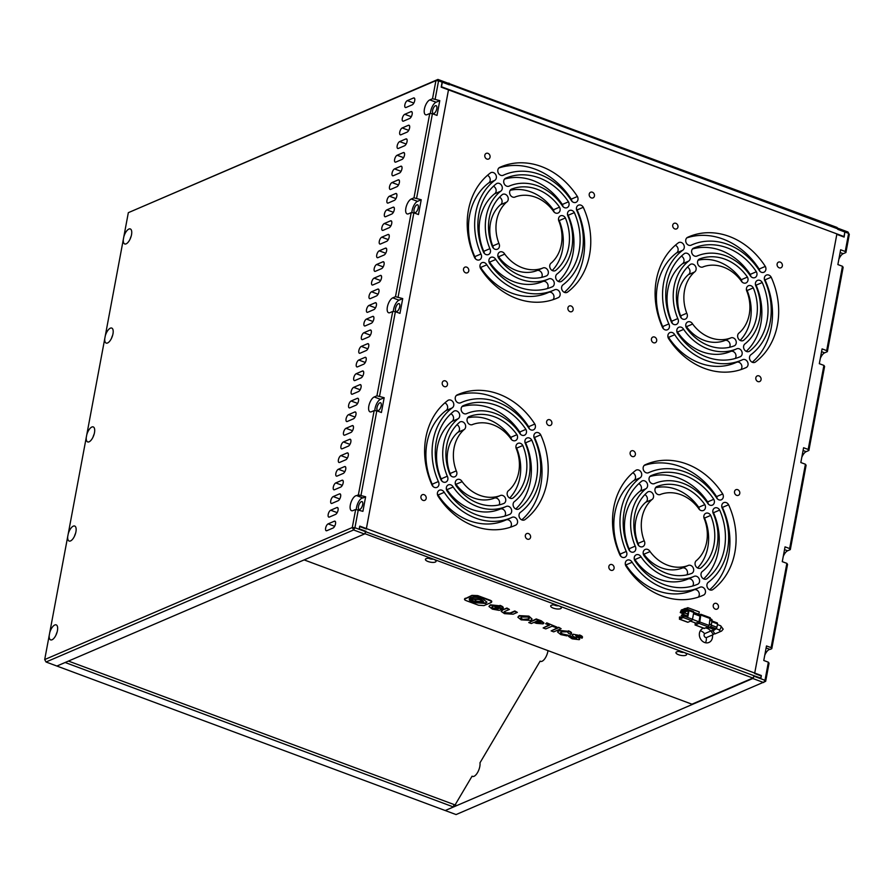 <?xml version="1.0" encoding="UTF-8"?>
<svg xmlns="http://www.w3.org/2000/svg" width="894" height="894" viewBox="0 0 894 894"><rect width="100%" height="100%" fill="white"/><g stroke="black" fill="none" stroke-linecap="round" stroke-linejoin="round"><path stroke-width="1.34" d="M453.481 806.98L65.15 662.499L56.881 666.041L445.223 810.534L453.481 806.98L453.951 804.511M123.327 239.447A8.001 3.408 -69.6 0 0 124.724 243.961A8.001 3.408 -69.6 0 0 131.519 234.742A8.001 3.408 -69.6 0 0 130.3 228.953A8.001 3.408 -69.6 0 0 123.808 236.854L128.334 212.671L435.914 80.628L432.528 98.72L429.813 99.882A8.001 3.408 -69.6 0 0 424.762 107.548A8.001 3.408 -69.6 0 0 425.645 114.778A8.001 3.408 -69.6 0 0 427.041 114.678L429.757 113.504L413.978 197.842L411.262 199.004A8.001 3.408 -69.6 0 0 406.211 206.67A8.001 3.408 -69.6 0 0 407.094 213.901A8.001 3.408 -69.6 0 0 408.491 213.8L411.206 212.627L395.483 296.685L392.768 297.847A8.001 3.408 -69.6 0 0 387.717 305.513A8.001 3.408 -69.6 0 0 388.588 312.744A8.001 3.408 -69.6 0 0 389.996 312.632L392.712 311.47L376.933 395.807L374.217 396.97A8.001 3.408 -69.6 0 0 369.166 404.636A8.001 3.408 -69.6 0 0 370.038 411.866A8.001 3.408 -69.6 0 0 371.446 411.754L374.161 410.592L358.382 494.874L356.672 495.611A8.001 3.408 -69.6 0 0 350.962 502.517A8.001 3.408 -69.6 0 0 351.543 510.697A8.001 3.408 -69.6 0 0 352.951 510.597L355.667 509.435L352.281 527.527L44.7 659.56L49.226 635.366A8.001 3.408 -69.6 0 0 50.623 639.88A8.001 3.408 -69.6 0 0 57.428 630.661A8.001 3.408 -69.6 0 0 56.21 624.884A8.001 3.408 -69.6 0 0 49.706 632.784L67.721 536.523A8.001 3.408 -69.6 0 0 69.117 541.038A8.001 3.408 -69.6 0 0 75.923 531.818A8.001 3.408 -69.6 0 0 74.705 526.041A8.001 3.408 -69.6 0 0 68.212 533.942L86.271 437.401A8.001 3.408 -69.6 0 0 87.668 441.915A8.001 3.408 -69.6 0 0 94.473 432.696A8.001 3.408 -69.6 0 0 93.255 426.919A8.001 3.408 -69.6 0 0 86.763 434.819L104.777 338.569A8.001 3.408 -69.6 0 0 106.174 343.084A8.001 3.408 -69.6 0 0 112.968 333.864A8.001 3.408 -69.6 0 0 111.75 328.076A8.001 3.408 -69.6 0 0 105.257 335.976L123.808 236.854M105.257 335.976L104.777 338.569M86.763 434.819L86.271 437.401M68.212 533.942L67.721 536.523M49.706 632.784L49.226 635.366M328.132 523.873A3.688 1.576 -69.6 0 0 325.639 528.075A3.688 1.576 -69.6 0 0 326.198 530.745A3.688 1.576 -69.6 0 0 326.846 530.69L333.015 528.052A3.688 1.576 -69.6 0 0 335.351 524.51A3.688 1.576 -69.6 0 0 334.948 521.168A3.688 1.576 -69.6 0 0 334.289 521.224L328.132 523.873L334.624 526.287M330.679 510.217A3.688 1.576 -69.6 0 0 328.199 514.419A3.688 1.576 -69.6 0 0 328.757 517.09A3.688 1.576 -69.6 0 0 329.405 517.045L335.574 514.396A3.688 1.576 -69.6 0 0 337.898 510.854A3.688 1.576 -69.6 0 0 337.496 507.524A3.688 1.576 -69.6 0 0 336.848 507.568L330.679 510.217L337.183 512.631M333.238 496.561A3.688 1.576 -69.6 0 0 330.746 500.774A3.688 1.576 -69.6 0 0 331.316 503.434A3.688 1.576 -69.6 0 0 331.965 503.389L338.122 500.741A3.688 1.576 -69.6 0 0 340.458 497.209A3.688 1.576 -69.6 0 0 340.055 493.868A3.688 1.576 -69.6 0 0 339.407 493.913L333.238 496.561L339.731 498.986M335.798 482.916A3.688 1.576 -69.6 0 0 333.306 487.118A3.688 1.576 -69.6 0 0 333.864 489.789A3.688 1.576 -69.6 0 0 334.512 489.733L340.681 487.096A3.688 1.576 -69.6 0 0 343.017 483.553A3.688 1.576 -69.6 0 0 342.603 480.212A3.688 1.576 -69.6 0 0 341.955 480.268L335.798 482.916L342.29 485.33M338.345 469.261A3.688 1.576 -69.6 0 0 335.853 473.462A3.688 1.576 -69.6 0 0 336.423 476.133A3.688 1.576 -69.6 0 0 337.072 476.089L343.24 473.44A3.688 1.576 -69.6 0 0 345.565 469.898A3.688 1.576 -69.6 0 0 345.162 466.567A3.688 1.576 -69.6 0 0 344.514 466.612L338.345 469.261L344.849 471.674M340.905 455.605A3.688 1.576 -69.6 0 0 338.413 459.818A3.688 1.576 -69.6 0 0 338.971 462.477A3.688 1.576 -69.6 0 0 339.631 462.433L345.788 459.784A3.688 1.576 -69.6 0 0 348.124 456.242A3.688 1.576 -69.6 0 0 347.721 452.912A3.688 1.576 -69.6 0 0 347.073 452.956L340.905 455.605L347.397 458.019M343.452 441.949A3.688 1.576 -69.6 0 0 340.972 446.162A3.688 1.576 -69.6 0 0 341.53 448.833A3.688 1.576 -69.6 0 0 342.178 448.777L348.347 446.128A3.688 1.576 -69.6 0 0 350.683 442.597A3.688 1.576 -69.6 0 0 350.269 439.256A3.688 1.576 -69.6 0 0 349.621 439.312L343.452 441.949L349.956 444.374M346.012 428.304A3.688 1.576 -69.6 0 0 343.519 432.506A3.688 1.576 -69.6 0 0 344.089 435.177A3.688 1.576 -69.6 0 0 344.738 435.132L350.906 432.484A3.688 1.576 -69.6 0 0 353.231 428.941A3.688 1.576 -69.6 0 0 352.828 425.611A3.688 1.576 -69.6 0 0 352.18 425.656L346.012 428.304L352.515 430.718M348.571 414.648A3.688 1.576 -69.6 0 0 346.079 418.861A3.688 1.576 -69.6 0 0 346.637 421.521A3.688 1.576 -69.6 0 0 347.285 421.476L353.454 418.828A3.688 1.576 -69.6 0 0 355.79 415.285A3.688 1.576 -69.6 0 0 355.387 411.955A3.688 1.576 -69.6 0 0 354.739 412L348.571 414.648L355.063 417.062M351.118 400.993A3.688 1.576 -69.6 0 0 348.638 405.206A3.688 1.576 -69.6 0 0 349.196 407.865A3.688 1.576 -69.6 0 0 349.845 407.82L356.013 405.172A3.688 1.576 -69.6 0 0 358.349 401.641A3.688 1.576 -69.6 0 0 357.935 398.299A3.688 1.576 -69.6 0 0 357.287 398.344L351.118 400.993L357.622 403.417M353.678 387.348A3.688 1.576 -69.6 0 0 351.186 391.55A3.688 1.576 -69.6 0 0 351.755 394.22A3.688 1.576 -69.6 0 0 352.404 394.165L358.561 391.527A3.688 1.576 -69.6 0 0 360.897 387.985A3.688 1.576 -69.6 0 0 360.494 384.643A3.688 1.576 -69.6 0 0 359.846 384.699L353.678 387.348L360.17 389.762M356.237 373.692A3.688 1.576 -69.6 0 0 353.745 377.894A3.688 1.576 -69.6 0 0 354.303 380.565A3.688 1.576 -69.6 0 0 354.952 380.52L361.12 377.871A3.688 1.576 -69.6 0 0 363.456 374.329A3.688 1.576 -69.6 0 0 363.053 370.999A3.688 1.576 -69.6 0 0 362.394 371.044L356.237 373.692L362.729 376.106M358.785 360.036A3.688 1.576 -69.6 0 0 356.304 364.249A3.688 1.576 -69.6 0 0 356.862 366.909A3.688 1.576 -69.6 0 0 357.511 366.864L363.679 364.216A3.688 1.576 -69.6 0 0 366.004 360.684A3.688 1.576 -69.6 0 0 365.601 357.343A3.688 1.576 -69.6 0 0 364.953 357.388L358.785 360.036L365.288 362.461M361.344 346.391A3.688 1.576 -69.6 0 0 358.852 350.593A3.688 1.576 -69.6 0 0 359.422 353.264A3.688 1.576 -69.6 0 0 360.07 353.208L366.227 350.56A3.688 1.576 -69.6 0 0 368.563 347.028A3.688 1.576 -69.6 0 0 368.16 343.687A3.688 1.576 -69.6 0 0 367.512 343.743L361.344 346.391L367.836 348.805M363.903 332.736A3.688 1.576 -69.6 0 0 361.411 336.937A3.688 1.576 -69.6 0 0 361.969 339.608A3.688 1.576 -69.6 0 0 362.618 339.564L368.786 336.915A3.688 1.576 -69.6 0 0 371.122 333.373A3.688 1.576 -69.6 0 0 370.708 330.042A3.688 1.576 -69.6 0 0 370.06 330.087L363.903 332.736L370.395 335.149M366.451 319.08A3.688 1.576 -69.6 0 0 363.959 323.293A3.688 1.576 -69.6 0 0 364.528 325.952A3.688 1.576 -69.6 0 0 365.177 325.908L371.345 323.259A3.688 1.576 -69.6 0 0 373.67 319.717A3.688 1.576 -69.6 0 0 373.267 316.387A3.688 1.576 -69.6 0 0 372.619 316.431L366.451 319.08L372.954 321.494M369.01 305.424A3.688 1.576 -69.6 0 0 366.518 309.637A3.688 1.576 -69.6 0 0 367.076 312.308A3.688 1.576 -69.6 0 0 367.736 312.252L373.893 309.603A3.688 1.576 -69.6 0 0 376.229 306.072A3.688 1.576 -69.6 0 0 375.826 302.731A3.688 1.576 -69.6 0 0 375.178 302.787L369.01 305.424L375.502 307.849M371.558 291.779A3.688 1.576 -69.6 0 0 369.077 295.981A3.688 1.576 -69.6 0 0 369.635 298.652A3.688 1.576 -69.6 0 0 370.284 298.607L376.452 295.959A3.688 1.576 -69.6 0 0 378.788 292.416A3.688 1.576 -69.6 0 0 378.374 289.086A3.688 1.576 -69.6 0 0 377.726 289.131L371.558 291.779L378.061 294.193M374.117 278.123A3.688 1.576 -69.6 0 0 371.625 282.325A3.688 1.576 -69.6 0 0 372.195 284.996A3.688 1.576 -69.6 0 0 372.843 284.951L379.011 282.303A3.688 1.576 -69.6 0 0 381.336 278.76A3.688 1.576 -69.6 0 0 380.933 275.43A3.688 1.576 -69.6 0 0 380.285 275.475L374.117 278.123L380.62 280.537M376.676 264.468A3.688 1.576 -69.6 0 0 374.184 268.681A3.688 1.576 -69.6 0 0 374.742 271.34A3.688 1.576 -69.6 0 0 375.391 271.295L381.559 268.647A3.688 1.576 -69.6 0 0 383.895 265.116A3.688 1.576 -69.6 0 0 383.492 261.774A3.688 1.576 -69.6 0 0 382.844 261.819L376.676 264.468L383.168 266.893M379.224 250.823A3.688 1.576 -69.6 0 0 376.743 255.025A3.688 1.576 -69.6 0 0 377.302 257.695A3.688 1.576 -69.6 0 0 377.95 257.64L384.118 255.002A3.688 1.576 -69.6 0 0 386.454 251.46A3.688 1.576 -69.6 0 0 386.04 248.119A3.688 1.576 -69.6 0 0 385.392 248.174L379.224 250.823L385.727 253.237M381.783 237.167A3.688 1.576 -69.6 0 0 379.291 241.369A3.688 1.576 -69.6 0 0 379.861 244.04A3.688 1.576 -69.6 0 0 380.509 243.995L386.666 241.346A3.688 1.576 -69.6 0 0 389.002 237.804A3.688 1.576 -69.6 0 0 388.599 234.474A3.688 1.576 -69.6 0 0 387.951 234.519L381.783 237.167L388.275 239.581M384.342 223.511A3.688 1.576 -69.6 0 0 381.85 227.724A3.688 1.576 -69.6 0 0 382.408 230.384A3.688 1.576 -69.6 0 0 383.057 230.339L389.225 227.691A3.688 1.576 -69.6 0 0 391.561 224.159A3.688 1.576 -69.6 0 0 391.159 220.818A3.688 1.576 -69.6 0 0 390.499 220.863L384.342 223.511L390.834 225.936M386.89 209.855A3.688 1.576 -69.6 0 0 384.409 214.068A3.688 1.576 -69.6 0 0 384.968 216.739A3.688 1.576 -69.6 0 0 385.616 216.683L391.784 214.035A3.688 1.576 -69.6 0 0 394.109 210.503A3.688 1.576 -69.6 0 0 393.706 207.162A3.688 1.576 -69.6 0 0 393.058 207.218L386.89 209.855L393.394 212.28M389.449 196.211A3.688 1.576 -69.6 0 0 386.957 200.412A3.688 1.576 -69.6 0 0 387.527 203.083A3.688 1.576 -69.6 0 0 388.175 203.039L394.332 200.39A3.688 1.576 -69.6 0 0 396.668 196.848A3.688 1.576 -69.6 0 0 396.266 193.517A3.688 1.576 -69.6 0 0 395.617 193.562L389.449 196.211L395.941 198.624M392.008 182.555A3.688 1.576 -69.6 0 0 389.516 186.768A3.688 1.576 -69.6 0 0 390.075 189.427A3.688 1.576 -69.6 0 0 390.723 189.383L396.891 186.734A3.688 1.576 -69.6 0 0 399.227 183.192A3.688 1.576 -69.6 0 0 398.813 179.862A3.688 1.576 -69.6 0 0 398.165 179.906L392.008 182.555L398.5 184.969M394.556 168.899A3.688 1.576 -69.6 0 0 392.064 173.112A3.688 1.576 -69.6 0 0 392.634 175.783A3.688 1.576 -69.6 0 0 393.282 175.727L399.45 173.078A3.688 1.576 -69.6 0 0 401.775 169.547A3.688 1.576 -69.6 0 0 401.372 166.206A3.688 1.576 -69.6 0 0 400.724 166.25L394.556 168.899L401.06 171.324M397.115 155.254A3.688 1.576 -69.6 0 0 394.623 159.456A3.688 1.576 -69.6 0 0 395.182 162.127A3.688 1.576 -69.6 0 0 395.83 162.082L401.998 159.434A3.688 1.576 -69.6 0 0 404.334 155.891A3.688 1.576 -69.6 0 0 403.932 152.55A3.688 1.576 -69.6 0 0 403.283 152.606L397.115 155.254L403.607 157.668M399.663 141.598A3.688 1.576 -69.6 0 0 397.182 145.8A3.688 1.576 -69.6 0 0 397.741 148.471A3.688 1.576 -69.6 0 0 398.389 148.426L404.557 145.778A3.688 1.576 -69.6 0 0 406.893 142.235A3.688 1.576 -69.6 0 0 406.479 138.905A3.688 1.576 -69.6 0 0 405.831 138.95L399.663 141.598L406.167 144.012M402.222 127.943A3.688 1.576 -69.6 0 0 399.73 132.156A3.688 1.576 -69.6 0 0 400.3 134.815A3.688 1.576 -69.6 0 0 400.948 134.77L407.116 132.122A3.688 1.576 -69.6 0 0 409.441 128.591A3.688 1.576 -69.6 0 0 409.039 125.249A3.688 1.576 -69.6 0 0 408.39 125.294L402.222 127.943L408.726 130.368M404.781 114.298A3.688 1.576 -69.6 0 0 402.289 118.5A3.688 1.576 -69.6 0 0 402.848 121.171A3.688 1.576 -69.6 0 0 403.496 121.115L409.664 118.477A3.688 1.576 -69.6 0 0 412 114.935A3.688 1.576 -69.6 0 0 411.598 111.594A3.688 1.576 -69.6 0 0 410.949 111.649L404.781 114.298L411.274 116.712M407.329 100.642A3.688 1.576 -69.6 0 0 404.848 104.844A3.688 1.576 -69.6 0 0 405.407 107.515A3.688 1.576 -69.6 0 0 406.055 107.47L412.223 104.821A3.688 1.576 -69.6 0 0 414.559 101.279A3.688 1.576 -69.6 0 0 414.146 97.949A3.688 1.576 -69.6 0 0 413.497 97.994L407.329 100.642L413.833 103.056M358.505 506.429A4.191 1.777 -69.6 0 0 359.142 509.457A4.191 1.777 -69.6 0 0 362.696 504.629A4.191 1.777 -69.6 0 0 362.059 501.612A4.191 1.777 -69.6 0 0 358.505 506.429M377 407.597A4.191 1.777 -69.6 0 0 377.637 410.614A4.191 1.777 -69.6 0 0 381.19 405.798A4.191 1.777 -69.6 0 0 380.553 402.769A4.191 1.777 -69.6 0 0 377 407.597M395.55 308.475A4.191 1.777 -69.6 0 0 396.187 311.492A4.191 1.777 -69.6 0 0 399.741 306.676A4.191 1.777 -69.6 0 0 399.104 303.647A4.191 1.777 -69.6 0 0 395.55 308.475M414.045 209.632A4.191 1.777 -69.6 0 0 414.682 212.649A4.191 1.777 -69.6 0 0 418.236 207.833A4.191 1.777 -69.6 0 0 417.599 204.804A4.191 1.777 -69.6 0 0 414.045 209.632M432.595 110.51A4.191 1.777 -69.6 0 0 433.232 113.527A4.191 1.777 -69.6 0 0 436.786 108.71A4.191 1.777 -69.6 0 0 436.149 105.682A4.191 1.777 -69.6 0 0 432.595 110.51M355.667 509.435L362.908 511.334L365.635 496.785L358.382 494.874M356.672 495.611L362.942 497.947A8.001 3.408 -69.6 0 0 358.617 501.735A8.001 3.408 -69.6 0 0 356.36 509.479M374.161 410.592L376.821 410.793L361.042 495.075M376.821 410.793L381.414 412.503L384.174 397.707L376.933 395.807M374.217 396.97L380.475 399.294A8.001 3.408 -69.6 0 0 374.854 410.648M380.475 399.294L384.174 397.707M392.712 311.47L395.371 311.671L379.581 395.997M395.371 311.671L399.964 313.381L402.725 298.585L395.483 296.685M392.768 297.847L399.026 300.172A8.001 3.408 -69.6 0 0 393.405 311.525M399.026 300.172L402.725 298.585M411.206 212.627L413.866 212.828L398.132 296.875M413.866 212.828L418.459 214.538L421.23 199.753L413.978 197.842M411.262 199.004L417.532 201.34A8.001 3.408 -69.6 0 0 411.899 212.683M417.532 201.34L421.23 199.753M429.757 113.504L432.417 113.706L416.638 198.043M432.417 113.706L437.01 115.415L439.781 100.631L432.528 98.72M429.813 99.882L436.082 102.218A8.001 3.408 -69.6 0 0 430.45 113.56M436.082 102.218L439.781 100.631M128.334 212.671L437.926 79.432L435.914 80.628L438.574 80.829L435.188 98.921M44.7 659.56L46.03 661.996L353.611 529.963L364.461 534.009L56.881 666.041L46.03 661.996M131.183 236.161A8.001 3.408 -69.6 0 0 130.099 239.089M112.633 335.284A8.001 3.408 -69.6 0 0 111.549 338.211M94.138 434.126A8.001 3.408 -69.6 0 0 93.054 437.043M75.588 533.249A8.001 3.408 -69.6 0 0 74.504 536.165M57.093 632.08A8.001 3.408 -69.6 0 0 56.009 635.008M352.281 527.527L353.611 529.963L354.94 527.717L352.281 527.527M358.315 509.636L354.94 527.717L365.791 531.762L364.461 534.009M362.942 497.947L365.635 496.785M449.425 84.863L442.117 82.147L441.178 87.154L448.486 89.869L366.305 529.024L359.623 526.544L359.109 529.27M442.117 82.147L438.574 80.829L437.926 79.432L448.777 83.466L449.224 84.427M551.855 423.566A3.073 2.581 -113.2 0 1 546.636 421.622A3.073 2.581 -113.2 0 1 551.855 423.566M530.567 537.328A3.073 2.581 -113.2 0 1 525.348 535.394A3.073 2.581 -113.2 0 1 530.567 537.328M594.443 196.021A3.073 2.581 -113.2 0 1 589.224 194.076A3.073 2.581 -113.2 0 1 594.443 196.021M573.143 309.793A3.073 2.581 -113.2 0 1 567.925 307.849A3.073 2.581 -113.2 0 1 573.143 309.793M739.763 493.477A3.073 2.581 -113.2 0 1 734.544 491.532A3.073 2.581 -113.2 0 1 739.763 493.477M718.463 607.249A3.073 2.581 -113.2 0 1 713.244 605.305A3.073 2.581 -113.2 0 1 718.463 607.249M712.429 634.997A7.633 6.403 -113.2 0 1 712.406 637.847A7.633 6.403 -113.2 0 1 708.942 642.451A7.633 6.403 -113.2 0 1 701.935 640.752A7.633 6.403 -113.2 0 1 699.466 633.03A7.633 6.403 -113.2 0 1 702.919 628.426A7.633 6.403 -113.2 0 1 703.623 628.18M706.238 637.545A7.633 6.403 -113.2 0 1 706.238 640.495A7.633 6.403 -113.2 0 1 705.411 642.73M691.677 250.689A4.336 3.632 -113.2 0 1 693.286 248.264A59.082 49.539 -113.2 0 1 693.588 248.13A59.082 49.539 -113.2 0 1 756.38 271.742A4.336 3.632 -113.2 0 1 754.961 277.587A4.336 3.632 -113.2 0 1 750.122 275.475A50.466 42.309 -113.2 0 0 697.421 255.863A4.336 3.632 -113.2 0 1 697.063 256.042A4.336 3.632 -113.2 0 1 693.085 255.081A4.336 3.632 -113.2 0 1 691.677 250.689M690.771 245.325L691.509 245.012A4.325 3.632 -113.2 0 1 691.151 245.191A4.325 3.632 -113.2 0 1 687.184 244.23A4.325 3.632 -113.2 0 1 685.776 239.849A4.325 3.632 -113.2 0 1 687.385 237.424A71.397 59.853 -113.2 0 1 688.726 236.821A71.397 59.853 -113.2 0 1 765.309 266.412A4.325 3.632 -113.2 0 1 763.889 272.257A4.325 3.632 -113.2 0 1 759.062 270.144A62.781 52.634 -113.2 0 0 692.124 244.732L690.738 245.336M702.617 267.082L703.354 266.758A4.358 3.654 -113.2 0 1 702.997 266.948A4.358 3.654 -113.2 0 1 698.996 265.976A4.358 3.654 -113.2 0 1 697.588 261.573A4.358 3.654 -113.2 0 1 699.197 259.126A46.779 39.213 -113.2 0 1 747.429 277.073L741.26 279.721A4.358 3.654 -113.2 0 1 741.886 281.845M677.786 318.588A4.336 3.632 -113.2 0 1 676.367 324.444A4.336 3.632 -113.2 0 1 671.528 322.321A59.082 49.539 -113.2 0 1 666.779 283.778A59.082 49.539 -113.2 0 1 684.402 253.561A4.336 3.632 -113.2 0 1 684.759 253.371A4.336 3.632 -113.2 0 1 689.71 255.706A4.336 3.632 -113.2 0 1 688.536 261.16L682.368 263.808A50.466 42.309 66.8 0 0 667.93 289.153A50.466 42.309 66.8 0 0 671.617 321.237L677.786 318.588A50.466 42.309 -113.2 0 1 674.087 286.505A50.466 42.309 -113.2 0 1 688.536 261.16M668.846 323.919A62.781 52.634 -113.2 0 1 663.65 282.616A62.781 52.634 -113.2 0 1 682.625 250.309L676.456 252.957A62.781 52.634 66.8 0 0 657.481 285.264A62.781 52.634 66.8 0 0 662.678 326.567L668.846 323.919A4.325 3.632 -113.2 0 1 667.427 329.763A4.325 3.632 -113.2 0 1 662.599 327.651A71.397 59.853 -113.2 0 1 656.341 279.9A71.397 59.853 -113.2 0 1 678.49 242.721A4.325 3.632 -113.2 0 1 678.848 242.531A4.325 3.632 -113.2 0 1 683.798 244.867A4.325 3.632 -113.2 0 1 682.625 250.309M686.76 313.235A4.358 3.654 -113.2 0 1 685.34 319.113A4.358 3.654 -113.2 0 1 680.479 316.99A46.779 39.213 -113.2 0 1 677.227 287.667A46.779 39.213 -113.2 0 1 690.313 264.423A4.358 3.654 -113.2 0 1 690.671 264.244A4.358 3.654 -113.2 0 1 695.644 266.58A4.358 3.654 -113.2 0 1 694.47 272.055L688.302 274.704A38.163 31.994 66.8 0 0 678.367 293.031A38.163 31.994 66.8 0 0 680.602 315.884L686.76 313.235A38.163 31.994 -113.2 0 1 684.536 290.382A38.163 31.994 -113.2 0 1 694.47 272.055M683.664 329.383L677.496 332.032A50.466 42.309 66.8 0 0 730.197 351.633L736.354 348.995A4.336 3.632 -113.2 0 1 736.723 348.805A4.336 3.632 -113.2 0 1 741.674 351.141A4.336 3.632 -113.2 0 1 740.5 356.594A59.082 49.539 -113.2 0 1 740.198 356.717A59.082 49.539 -113.2 0 1 677.406 333.116A4.336 3.632 -113.2 0 1 676.859 329.886A4.336 3.632 -113.2 0 1 678.825 327.26A4.336 3.632 -113.2 0 1 683.664 329.383A50.466 42.309 -113.2 0 0 736.354 348.995M676.792 331.037A4.336 3.632 -113.2 0 1 677.496 332.032M674.724 334.714L668.556 337.362A62.781 52.634 66.8 0 0 735.494 362.763L741.651 360.114A62.781 52.634 -113.2 0 1 674.724 334.714A4.325 3.632 -113.2 0 0 669.897 332.602A4.325 3.632 -113.2 0 0 667.93 335.205A4.325 3.632 -113.2 0 0 668.477 338.435A71.397 59.853 -113.2 0 0 745.06 368.037A71.397 59.853 -113.2 0 0 746.401 367.434L743.696 368.596M667.863 336.39A4.325 3.632 -113.2 0 1 668.556 337.362M692.638 324.03L686.469 326.679A38.163 31.994 66.8 0 0 724.263 340.737L730.42 338.088A4.358 3.654 -113.2 0 1 730.789 337.91A4.358 3.654 -113.2 0 1 735.762 340.245A4.358 3.654 -113.2 0 1 734.577 345.721A46.779 39.213 -113.2 0 1 686.357 327.785A4.358 3.654 -113.2 0 1 685.799 324.533A4.358 3.654 -113.2 0 1 687.777 321.907A4.358 3.654 -113.2 0 1 692.638 324.03A38.163 31.994 -113.2 0 0 730.42 338.088M685.732 325.651A4.358 3.654 -113.2 0 1 686.469 326.679M743.64 346.123A4.336 3.632 -113.2 0 1 745.25 343.687A50.466 42.309 -113.2 0 0 756 286.259A4.336 3.632 -113.2 0 1 755.452 283.029A4.336 3.632 -113.2 0 1 757.419 280.414A4.336 3.632 -113.2 0 1 762.258 282.526A59.082 49.539 -113.2 0 1 749.384 351.297A4.336 3.632 -113.2 0 1 749.027 351.476A4.336 3.632 -113.2 0 1 745.048 350.515A4.336 3.632 -113.2 0 1 743.64 346.123M755.385 284.18A4.336 3.632 -113.2 0 1 756.089 285.175L762.258 282.526M749.552 356.974A4.325 3.632 -113.2 0 1 751.161 354.549A62.781 52.634 -113.2 0 0 764.94 280.928A4.325 3.632 -113.2 0 1 764.392 277.699A4.325 3.632 -113.2 0 1 766.348 275.095A4.325 3.632 -113.2 0 1 771.187 277.207A71.397 59.853 -113.2 0 1 755.285 362.137A4.325 3.632 -113.2 0 1 754.927 362.316A4.325 3.632 -113.2 0 1 750.96 361.355A4.325 3.632 -113.2 0 1 749.552 356.974M764.325 278.883A4.325 3.632 -113.2 0 1 765.018 279.856L771.187 277.207M746.401 289.488A4.358 3.654 -113.2 0 1 747.138 290.505L753.307 287.868A46.779 39.213 -113.2 0 1 743.473 340.424L742.724 340.748M743.473 340.424A4.358 3.654 -113.2 0 1 743.104 340.614A4.358 3.654 -113.2 0 1 739.114 339.642A4.358 3.654 -113.2 0 1 737.695 335.239A4.358 3.654 -113.2 0 1 739.316 332.791A38.163 31.994 -113.2 0 0 747.015 291.612A4.358 3.654 -113.2 0 1 746.468 288.36A4.358 3.654 -113.2 0 1 748.446 285.734A4.358 3.654 -113.2 0 1 753.307 287.868M656.665 340.86A3.073 2.581 -113.2 0 1 651.435 338.915A3.073 2.581 -113.2 0 1 656.665 340.86M761.051 379.704A3.073 2.581 -113.2 0 1 755.832 377.76A3.073 2.581 -113.2 0 1 761.051 379.704M677.954 227.087A3.073 2.581 -113.2 0 1 672.735 225.154A3.073 2.581 -113.2 0 1 677.954 227.087M782.339 265.931A3.073 2.581 -113.2 0 1 777.121 263.987A3.073 2.581 -113.2 0 1 782.339 265.931M649.089 478.234A4.336 3.632 -113.2 0 1 650.698 475.798A59.082 49.539 -113.2 0 1 651 475.675A59.082 49.539 -113.2 0 1 713.792 499.277A4.336 3.632 -113.2 0 1 712.373 505.132A4.336 3.632 -113.2 0 1 707.534 503.009A50.466 42.309 -113.2 0 0 654.844 483.408A4.336 3.632 -113.2 0 1 654.475 483.587A4.336 3.632 -113.2 0 1 650.497 482.626A4.336 3.632 -113.2 0 1 649.089 478.234M648.195 472.87L648.932 472.546A4.325 3.632 -113.2 0 1 648.575 472.736A4.325 3.632 -113.2 0 1 644.596 471.764A4.325 3.632 -113.2 0 1 643.188 467.394A4.325 3.632 -113.2 0 1 644.798 464.958A71.397 59.853 -113.2 0 1 646.15 464.366A71.397 59.853 -113.2 0 1 722.721 493.957A4.325 3.632 -113.2 0 1 721.302 499.791A4.325 3.632 -113.2 0 1 716.474 497.679A62.781 52.634 -113.2 0 0 649.547 472.278L648.15 472.87M660.029 494.628L660.778 494.304A4.358 3.654 -113.2 0 1 660.409 494.494A4.358 3.654 -113.2 0 1 656.419 493.522A4.358 3.654 -113.2 0 1 655 489.107A4.358 3.654 -113.2 0 1 656.621 486.671A46.779 39.213 -113.2 0 1 704.852 504.618L698.683 507.267A4.358 3.654 -113.2 0 1 699.298 509.39M503.769 180.778A4.336 3.632 -113.2 0 1 505.378 178.342A59.082 49.539 -113.2 0 1 505.68 178.219A59.082 49.539 -113.2 0 1 568.472 201.82A4.336 3.632 -113.2 0 1 567.053 207.676A4.336 3.632 -113.2 0 1 562.214 205.553A50.466 42.309 -113.2 0 0 509.524 185.952A4.336 3.632 -113.2 0 1 509.155 186.131A4.336 3.632 -113.2 0 1 505.177 185.17A4.336 3.632 -113.2 0 1 503.769 180.778M502.875 175.414L503.613 175.09A4.325 3.632 -113.2 0 1 503.255 175.28A4.325 3.632 -113.2 0 1 499.277 174.308A4.325 3.632 -113.2 0 1 497.869 169.938A4.325 3.632 -113.2 0 1 499.478 167.502A71.397 59.853 -113.2 0 1 500.819 166.91A71.397 59.853 -113.2 0 1 577.401 196.501A4.325 3.632 -113.2 0 1 575.982 202.335A4.325 3.632 -113.2 0 1 571.154 200.222A62.781 52.634 -113.2 0 0 504.227 174.822L502.83 175.414M514.709 197.172L515.458 196.848A4.358 3.654 -113.2 0 1 515.089 197.038A4.358 3.654 -113.2 0 1 511.1 196.065A4.358 3.654 -113.2 0 1 509.681 191.651A4.358 3.654 -113.2 0 1 511.301 189.215A46.779 39.213 -113.2 0 1 559.532 207.162L553.364 209.811A4.358 3.654 -113.2 0 1 553.978 211.934M461.192 408.323A4.336 3.632 -113.2 0 1 462.801 405.887A59.082 49.539 -113.2 0 1 463.092 405.753A59.082 49.539 -113.2 0 1 525.895 429.366A4.336 3.632 -113.2 0 1 524.476 435.21A4.336 3.632 -113.2 0 1 519.626 433.098A50.466 42.309 -113.2 0 0 466.936 413.486A4.336 3.632 -113.2 0 1 466.579 413.676A4.336 3.632 -113.2 0 1 462.6 412.704A4.336 3.632 -113.2 0 1 461.192 408.323M460.287 402.948L461.025 402.635A4.325 3.632 -113.2 0 1 460.667 402.814A4.325 3.632 -113.2 0 1 456.7 401.853A4.325 3.632 -113.2 0 1 455.292 397.472A4.325 3.632 -113.2 0 1 456.89 395.047A71.397 59.853 -113.2 0 1 458.242 394.444A71.397 59.853 -113.2 0 1 534.824 424.047A4.325 3.632 -113.2 0 1 533.405 429.88A4.325 3.632 -113.2 0 1 528.577 427.768A62.781 52.634 -113.2 0 0 461.639 402.367L460.254 402.959M472.133 424.706L472.87 424.393A4.358 3.654 -113.2 0 1 472.513 424.572A4.358 3.654 -113.2 0 1 468.512 423.6A4.358 3.654 -113.2 0 1 467.104 419.197A4.358 3.654 -113.2 0 1 468.713 416.749A46.779 39.213 -113.2 0 1 516.944 434.696L510.776 437.345A4.358 3.654 -113.2 0 1 511.39 439.479M635.209 546.133A4.336 3.632 -113.2 0 1 633.79 551.989A4.336 3.632 -113.2 0 1 628.94 549.866A59.082 49.539 -113.2 0 1 624.202 511.323A59.082 49.539 -113.2 0 1 641.814 481.106A4.336 3.632 -113.2 0 1 642.171 480.916A4.336 3.632 -113.2 0 1 647.122 483.252A4.336 3.632 -113.2 0 1 645.949 488.705L639.791 491.354A50.466 42.309 66.8 0 0 625.342 516.687A50.466 42.309 66.8 0 0 629.041 548.782L635.209 546.133A50.466 42.309 -113.2 0 1 631.51 514.039A50.466 42.309 -113.2 0 1 645.949 488.705M626.269 551.464A62.781 52.634 -113.2 0 1 621.073 510.161A62.781 52.634 -113.2 0 1 640.037 477.843L633.88 480.491A62.781 52.634 66.8 0 0 614.904 512.81A62.781 52.634 66.8 0 0 620.101 554.112L626.269 551.464A4.325 3.632 -113.2 0 1 624.85 557.297A4.325 3.632 -113.2 0 1 620.011 555.185A71.397 59.853 -113.2 0 1 613.765 507.446A71.397 59.853 -113.2 0 1 635.913 470.266A4.325 3.632 -113.2 0 1 636.271 470.076A4.325 3.632 -113.2 0 1 641.21 472.401A4.325 3.632 -113.2 0 1 640.037 477.843M644.183 540.781A4.358 3.654 -113.2 0 1 642.752 546.659A4.358 3.654 -113.2 0 1 637.891 544.535A46.779 39.213 -113.2 0 1 634.639 515.212A46.779 39.213 -113.2 0 1 647.725 491.968A4.358 3.654 -113.2 0 1 648.094 491.778A4.358 3.654 -113.2 0 1 653.067 494.125A4.358 3.654 -113.2 0 1 651.882 499.601L645.725 502.249A38.163 31.994 66.8 0 0 635.779 520.576A38.163 31.994 66.8 0 0 638.014 543.429L644.183 540.781A38.163 31.994 -113.2 0 1 641.948 517.928A38.163 31.994 -113.2 0 1 651.882 499.601M641.076 556.928L634.919 559.577A50.466 42.309 66.8 0 0 687.609 579.178L693.778 576.529A4.336 3.632 -113.2 0 1 694.135 576.351A4.336 3.632 -113.2 0 1 699.086 578.675A4.336 3.632 -113.2 0 1 697.912 584.14A59.082 49.539 -113.2 0 1 697.622 584.263A59.082 49.539 -113.2 0 1 634.818 560.661A4.336 3.632 -113.2 0 1 634.271 557.42A4.336 3.632 -113.2 0 1 636.237 554.805A4.336 3.632 -113.2 0 1 641.076 556.928A50.466 42.309 -113.2 0 0 693.778 576.529M634.204 558.582A4.336 3.632 -113.2 0 1 634.919 559.577M632.136 562.259L625.979 564.907A62.781 52.634 66.8 0 0 692.906 590.308L699.074 587.66A62.781 52.634 -113.2 0 1 632.136 562.259A4.325 3.632 -113.2 0 0 627.309 560.147A4.325 3.632 -113.2 0 0 625.342 562.751A4.325 3.632 -113.2 0 0 625.889 565.98A71.397 59.853 -113.2 0 0 702.472 595.572A71.397 59.853 -113.2 0 0 703.824 594.979L701.108 596.142M625.286 563.935A4.325 3.632 -113.2 0 1 625.979 564.907M650.061 551.576L643.892 554.224A38.163 31.994 66.8 0 0 681.675 568.282L687.844 565.634A4.358 3.654 -113.2 0 1 688.201 565.444A4.358 3.654 -113.2 0 1 693.174 567.791A4.358 3.654 -113.2 0 1 692.001 573.266A46.779 39.213 -113.2 0 1 643.769 555.319A4.358 3.654 -113.2 0 1 643.222 552.079A4.358 3.654 -113.2 0 1 645.2 549.441A4.358 3.654 -113.2 0 1 650.061 551.576A38.163 31.994 -113.2 0 0 687.844 565.634M643.155 553.196A4.358 3.654 -113.2 0 1 643.892 554.224M701.052 573.669A4.336 3.632 -113.2 0 1 702.662 571.232A50.466 42.309 -113.2 0 0 713.412 513.804A4.336 3.632 -113.2 0 1 712.864 510.563A4.336 3.632 -113.2 0 1 714.831 507.948A4.336 3.632 -113.2 0 1 719.67 510.072A59.082 49.539 -113.2 0 1 706.808 578.831A4.336 3.632 -113.2 0 1 706.439 579.021A4.336 3.632 -113.2 0 1 702.461 578.049A4.336 3.632 -113.2 0 1 701.052 573.669M712.797 511.726A4.336 3.632 -113.2 0 1 713.501 512.72L719.67 510.072M706.975 584.52A4.325 3.632 -113.2 0 1 708.573 582.095A62.781 52.634 -113.2 0 0 722.352 508.474A4.325 3.632 -113.2 0 1 721.804 505.244A4.325 3.632 -113.2 0 1 723.771 502.629A4.325 3.632 -113.2 0 1 728.599 504.752A71.397 59.853 -113.2 0 1 712.708 589.671A4.325 3.632 -113.2 0 1 712.35 589.861A4.325 3.632 -113.2 0 1 708.372 588.9A4.325 3.632 -113.2 0 1 706.975 584.52M721.749 506.429A4.325 3.632 -113.2 0 1 722.43 507.401L728.599 504.752M703.824 517.023A4.358 3.654 -113.2 0 1 704.561 518.051L710.719 515.402A46.779 39.213 -113.2 0 1 700.885 567.969L700.147 568.293M700.885 567.969A4.358 3.654 -113.2 0 1 700.527 568.159A4.358 3.654 -113.2 0 1 696.527 567.187A4.358 3.654 -113.2 0 1 695.119 562.773A4.358 3.654 -113.2 0 1 696.728 560.337A38.163 31.994 -113.2 0 0 704.438 519.157A4.358 3.654 -113.2 0 1 703.891 515.905A4.358 3.654 -113.2 0 1 705.858 513.279A4.358 3.654 -113.2 0 1 710.719 515.402M489.89 248.677A4.336 3.632 -113.2 0 1 488.459 254.533A4.336 3.632 -113.2 0 1 483.62 252.41A59.082 49.539 -113.2 0 1 478.882 213.867A59.082 49.539 -113.2 0 1 496.494 183.65A4.336 3.632 -113.2 0 1 496.852 183.46A4.336 3.632 -113.2 0 1 501.802 185.796A4.336 3.632 -113.2 0 1 500.629 191.249L494.471 193.897A50.466 42.309 66.8 0 0 480.022 219.231A50.466 42.309 66.8 0 0 483.721 251.326L489.89 248.677A50.466 42.309 -113.2 0 1 486.191 216.583A50.466 42.309 -113.2 0 1 500.629 191.249M480.938 254.008A62.781 52.634 -113.2 0 1 475.753 212.705A62.781 52.634 -113.2 0 1 494.717 180.387L488.56 183.035A62.781 52.634 66.8 0 0 469.585 215.353A62.781 52.634 66.8 0 0 474.781 256.656L480.938 254.008A4.325 3.632 -113.2 0 1 479.53 259.841A4.325 3.632 -113.2 0 1 474.692 257.729A71.397 59.853 -113.2 0 1 468.445 209.989A71.397 59.853 -113.2 0 1 490.594 172.81A4.325 3.632 -113.2 0 1 490.951 172.62A4.325 3.632 -113.2 0 1 495.891 174.945A4.325 3.632 -113.2 0 1 494.717 180.387M498.863 243.324A4.358 3.654 -113.2 0 1 497.433 249.202A4.358 3.654 -113.2 0 1 492.572 247.079A46.779 39.213 -113.2 0 1 489.32 217.756A46.779 39.213 -113.2 0 1 502.406 194.512A4.358 3.654 -113.2 0 1 502.774 194.322A4.358 3.654 -113.2 0 1 507.747 196.669A4.358 3.654 -113.2 0 1 506.563 202.145L500.405 204.793A38.163 31.994 66.8 0 0 490.46 223.12A38.163 31.994 66.8 0 0 492.695 245.973L498.863 243.324A38.163 31.994 -113.2 0 1 496.628 220.472A38.163 31.994 -113.2 0 1 506.563 202.145M495.757 259.472L489.599 262.121A50.466 42.309 66.8 0 0 542.289 281.722L548.458 279.073A4.336 3.632 -113.2 0 1 548.815 278.894A4.336 3.632 -113.2 0 1 553.766 281.219A4.336 3.632 -113.2 0 1 552.593 286.683A59.082 49.539 -113.2 0 1 552.291 286.806A59.082 49.539 -113.2 0 1 489.499 263.205A4.336 3.632 -113.2 0 1 488.951 259.964A4.336 3.632 -113.2 0 1 490.918 257.349A4.336 3.632 -113.2 0 1 495.757 259.472A50.466 42.309 -113.2 0 0 548.458 279.073M488.884 261.126A4.336 3.632 -113.2 0 1 489.599 262.121M486.817 264.803L480.648 267.451A62.781 52.634 66.8 0 0 547.586 292.852L553.755 290.204A62.781 52.634 -113.2 0 1 486.817 264.803A4.325 3.632 -113.2 0 0 481.989 262.691A4.325 3.632 -113.2 0 0 480.022 265.294A4.325 3.632 -113.2 0 0 480.57 268.524A71.397 59.853 -113.2 0 0 557.152 298.115A71.397 59.853 -113.2 0 0 558.493 297.523L555.789 298.685M479.966 266.479A4.325 3.632 -113.2 0 1 480.648 267.451M504.741 254.119L498.573 256.768A38.163 31.994 66.8 0 0 536.355 270.826L542.524 268.178A4.358 3.654 -113.2 0 1 542.881 267.988A4.358 3.654 -113.2 0 1 547.854 270.334A4.358 3.654 -113.2 0 1 546.681 275.81A46.779 39.213 -113.2 0 1 498.45 257.863A4.358 3.654 -113.2 0 1 497.902 254.622A4.358 3.654 -113.2 0 1 499.869 251.985A4.358 3.654 -113.2 0 1 504.741 254.119A38.163 31.994 -113.2 0 0 542.524 268.178M497.835 255.74A4.358 3.654 -113.2 0 1 498.573 256.768M555.733 276.212A4.336 3.632 -113.2 0 1 557.342 273.776A50.466 42.309 -113.2 0 0 568.092 216.348A4.336 3.632 -113.2 0 1 567.545 213.107A4.336 3.632 -113.2 0 1 569.512 210.492A4.336 3.632 -113.2 0 1 574.35 212.616A59.082 49.539 -113.2 0 1 561.488 281.375A4.336 3.632 -113.2 0 1 561.119 281.565A4.336 3.632 -113.2 0 1 557.141 280.593A4.336 3.632 -113.2 0 1 555.733 276.212M567.478 214.269A4.336 3.632 -113.2 0 1 568.182 215.264L574.35 212.616M561.655 287.063A4.325 3.632 -113.2 0 1 563.254 284.638A62.781 52.634 -113.2 0 0 577.032 211.018A4.325 3.632 -113.2 0 1 576.485 207.788A4.325 3.632 -113.2 0 1 578.452 205.173A4.325 3.632 -113.2 0 1 583.279 207.296A71.397 59.853 -113.2 0 1 567.388 292.215A4.325 3.632 -113.2 0 1 567.031 292.405A4.325 3.632 -113.2 0 1 563.052 291.444A4.325 3.632 -113.2 0 1 561.655 287.063M576.429 208.972A4.325 3.632 -113.2 0 1 577.111 209.934L583.279 207.296M558.504 219.566A4.358 3.654 -113.2 0 1 559.242 220.594L565.399 217.946A46.779 39.213 -113.2 0 1 555.565 270.513L554.828 270.837M555.565 270.513A4.358 3.654 -113.2 0 1 555.208 270.703A4.358 3.654 -113.2 0 1 551.207 269.731A4.358 3.654 -113.2 0 1 549.799 265.317A4.358 3.654 -113.2 0 1 551.408 262.881A38.163 31.994 -113.2 0 0 559.119 221.701A4.358 3.654 -113.2 0 1 558.571 218.449A4.358 3.654 -113.2 0 1 560.538 215.823A4.358 3.654 -113.2 0 1 565.399 217.946M447.302 476.223A4.336 3.632 -113.2 0 1 445.882 482.067A4.336 3.632 -113.2 0 1 441.044 479.955A59.082 49.539 -113.2 0 1 436.294 441.412A59.082 49.539 -113.2 0 1 453.906 411.184A4.336 3.632 -113.2 0 1 454.264 411.005A4.336 3.632 -113.2 0 1 459.214 413.341A4.336 3.632 -113.2 0 1 458.052 418.794L451.883 421.432A50.466 42.309 66.8 0 0 437.434 446.776A50.466 42.309 66.8 0 0 441.133 478.871L447.302 476.223A50.466 42.309 -113.2 0 1 443.603 444.128A50.466 42.309 -113.2 0 1 458.052 418.794M438.362 481.553A62.781 52.634 -113.2 0 1 433.165 440.25A62.781 52.634 -113.2 0 1 452.14 407.932L445.972 410.581A62.781 52.634 66.8 0 0 426.997 442.888A62.781 52.634 66.8 0 0 432.193 484.202L438.362 481.553A4.325 3.632 -113.2 0 1 436.942 487.386A4.325 3.632 -113.2 0 1 432.115 485.274A71.397 59.853 -113.2 0 1 425.857 437.524A71.397 59.853 -113.2 0 1 448.006 400.344A4.325 3.632 -113.2 0 1 448.363 400.166A4.325 3.632 -113.2 0 1 453.303 402.49A4.325 3.632 -113.2 0 1 452.14 407.932M456.275 470.87A4.358 3.654 -113.2 0 1 454.856 476.748A4.358 3.654 -113.2 0 1 449.984 474.613A46.779 39.213 -113.2 0 1 446.732 445.29A46.779 39.213 -113.2 0 1 459.829 422.057A4.358 3.654 -113.2 0 1 460.186 421.867A4.358 3.654 -113.2 0 1 465.159 424.214A4.358 3.654 -113.2 0 1 463.986 429.69L457.817 432.338A38.163 31.994 66.8 0 0 447.872 450.665A38.163 31.994 66.8 0 0 450.107 473.518L456.275 470.87A38.163 31.994 -113.2 0 1 454.04 448.017A38.163 31.994 -113.2 0 1 463.986 429.69M453.18 487.006L447.011 489.655A50.466 42.309 66.8 0 0 499.701 509.267L505.87 506.619A4.336 3.632 -113.2 0 1 506.227 506.44A4.336 3.632 -113.2 0 1 511.178 508.764A4.336 3.632 -113.2 0 1 510.016 514.218A59.082 49.539 -113.2 0 1 509.714 514.352A59.082 49.539 -113.2 0 1 446.922 490.739A4.336 3.632 -113.2 0 1 446.374 487.509A4.336 3.632 -113.2 0 1 448.341 484.894A4.336 3.632 -113.2 0 1 453.18 487.006A50.466 42.309 -113.2 0 0 505.87 506.619M446.307 488.672A4.336 3.632 -113.2 0 1 447.011 489.655M444.24 492.337L438.071 494.985A62.781 52.634 66.8 0 0 504.998 520.386L511.167 517.749A62.781 52.634 -113.2 0 1 444.24 492.337A4.325 3.632 -113.2 0 0 439.401 490.225A4.325 3.632 -113.2 0 0 437.445 492.84A4.325 3.632 -113.2 0 0 437.993 496.069A71.397 59.853 -113.2 0 0 514.564 525.661A71.397 59.853 -113.2 0 0 515.916 525.057L513.201 526.22M437.378 494.013A4.325 3.632 -113.2 0 1 438.071 494.985M462.153 481.665L455.985 484.302A38.163 31.994 66.8 0 0 493.767 498.36L499.936 495.723A4.358 3.654 -113.2 0 1 500.294 495.533A4.358 3.654 -113.2 0 1 505.266 497.88A4.358 3.654 -113.2 0 1 504.093 503.356A46.779 39.213 -113.2 0 1 455.862 485.408A4.358 3.654 -113.2 0 1 455.314 482.157A4.358 3.654 -113.2 0 1 457.292 479.53A4.358 3.654 -113.2 0 1 462.153 481.665A38.163 31.994 -113.2 0 0 499.936 495.723M455.247 483.285A4.358 3.654 -113.2 0 1 455.985 484.302M513.156 503.758A4.336 3.632 -113.2 0 1 514.765 501.322A50.466 42.309 -113.2 0 0 525.504 443.893A4.336 3.632 -113.2 0 1 524.957 440.653A4.336 3.632 -113.2 0 1 526.924 438.038A4.336 3.632 -113.2 0 1 531.774 440.161A59.082 49.539 -113.2 0 1 518.9 508.921A4.336 3.632 -113.2 0 1 518.542 509.099A4.336 3.632 -113.2 0 1 514.564 508.138A4.336 3.632 -113.2 0 1 513.156 503.758M524.901 441.815A4.336 3.632 -113.2 0 1 525.605 442.798L531.774 440.161M519.068 514.609A4.325 3.632 -113.2 0 1 520.677 512.173A62.781 52.634 -113.2 0 0 534.444 438.563A4.325 3.632 -113.2 0 1 533.908 435.333A4.325 3.632 -113.2 0 1 535.864 432.718A4.325 3.632 -113.2 0 1 540.691 434.83A71.397 59.853 -113.2 0 1 524.8 519.76A4.325 3.632 -113.2 0 1 524.443 519.939A4.325 3.632 -113.2 0 1 520.476 518.978A4.325 3.632 -113.2 0 1 519.068 514.609M533.841 436.507A4.325 3.632 -113.2 0 1 534.534 437.479L540.691 434.83M515.916 447.112A4.358 3.654 -113.2 0 1 516.654 448.14L522.822 445.491A46.779 39.213 -113.2 0 1 512.977 498.059L512.24 498.371M512.977 498.059A4.358 3.654 -113.2 0 1 512.62 498.237A4.358 3.654 -113.2 0 1 508.63 497.265A4.358 3.654 -113.2 0 1 507.211 492.862A4.358 3.654 -113.2 0 1 508.82 490.415A38.163 31.994 -113.2 0 0 516.531 449.235A4.358 3.654 -113.2 0 1 515.983 445.994A4.358 3.654 -113.2 0 1 517.961 443.368A4.358 3.654 -113.2 0 1 522.822 445.491M614.077 568.405A3.073 2.581 -113.2 0 1 608.859 566.461A3.073 2.581 -113.2 0 1 614.077 568.405M635.366 454.633A3.073 2.581 -113.2 0 1 630.147 452.688A3.073 2.581 -113.2 0 1 635.366 454.633M468.758 270.949A3.073 2.581 -113.2 0 1 463.539 269.005A3.073 2.581 -113.2 0 1 468.758 270.949M490.046 157.176A3.073 2.581 -113.2 0 1 484.827 155.232A3.073 2.581 -113.2 0 1 490.046 157.176M426.17 498.494A3.073 2.581 -113.2 0 1 420.951 496.55A3.073 2.581 -113.2 0 1 426.17 498.494M447.469 384.722A3.073 2.581 -113.2 0 1 442.239 382.777A3.073 2.581 -113.2 0 1 447.469 384.722M700.281 630.795A7.633 6.403 -113.2 0 1 704.617 633.768M692.448 248.99A59.082 49.539 -113.2 0 1 750.211 274.38A4.336 3.632 -113.2 0 1 750.826 276.458M686.793 237.871A71.397 59.853 -113.2 0 1 759.14 269.06A4.325 3.632 -113.2 0 1 759.744 271.117M698.113 260.21A46.779 39.213 -113.2 0 1 741.26 279.721M681.373 256.142A4.336 3.632 -113.2 0 1 684.011 259.93A4.336 3.632 -113.2 0 1 682.368 263.808M671.617 321.237A4.336 3.632 -113.2 0 1 672.232 323.315M662.678 326.567A4.325 3.632 -113.2 0 1 663.292 328.623M675.361 245.247A4.325 3.632 -113.2 0 1 678.088 249.013A4.325 3.632 -113.2 0 1 676.456 252.957M680.602 315.884A4.358 3.654 -113.2 0 1 681.217 318.018M687.464 267.082A4.358 3.654 -113.2 0 1 689.967 270.904A4.358 3.654 -113.2 0 1 688.302 274.704M730.934 351.32A4.336 3.632 -113.2 0 1 735.304 353.421A4.336 3.632 -113.2 0 1 735.17 358.505M736.879 362.171A4.325 3.632 -113.2 0 1 741.327 364.484A4.325 3.632 -113.2 0 1 740.813 369.635M725 340.424A4.358 3.654 -113.2 0 1 729.269 342.324A4.358 3.654 -113.2 0 1 729.504 347.297M756.089 285.175A59.082 49.539 -113.2 0 1 746.244 351.364M765.018 279.856A71.397 59.853 -113.2 0 1 752.256 362.249M747.138 290.505A46.779 39.213 -113.2 0 1 740.154 340.424M649.86 476.536A59.082 49.539 -113.2 0 1 707.635 501.925A4.336 3.632 -113.2 0 1 708.238 504.004M644.216 465.416A71.397 59.853 -113.2 0 1 716.552 496.606A4.325 3.632 -113.2 0 1 717.167 498.651M655.525 487.744A46.779 39.213 -113.2 0 1 698.683 507.267M504.54 179.079A59.082 49.539 -113.2 0 1 562.315 204.469A4.336 3.632 -113.2 0 1 562.918 206.548M498.897 167.96A71.397 59.853 -113.2 0 1 571.232 199.15A4.325 3.632 -113.2 0 1 571.847 201.195M510.206 190.288A46.779 39.213 -113.2 0 1 553.364 209.811M461.952 406.625A59.082 49.539 -113.2 0 1 519.727 432.014A4.336 3.632 -113.2 0 1 520.342 434.093M456.309 395.494A71.397 59.853 -113.2 0 1 528.656 426.695A4.325 3.632 -113.2 0 1 529.259 428.74M467.618 417.833A46.779 39.213 -113.2 0 1 510.776 437.345M638.797 483.676A4.336 3.632 -113.2 0 1 641.434 487.465A4.336 3.632 -113.2 0 1 639.791 491.354M629.041 548.782A4.336 3.632 -113.2 0 1 629.644 550.86M620.101 554.112A4.325 3.632 -113.2 0 1 620.704 556.157M632.773 472.792A4.325 3.632 -113.2 0 1 635.5 476.558A4.325 3.632 -113.2 0 1 633.88 480.491M638.014 543.429A4.358 3.654 -113.2 0 1 638.629 545.563M644.876 494.628A4.358 3.654 -113.2 0 1 647.379 498.439A4.358 3.654 -113.2 0 1 645.725 502.249M688.346 578.865A4.336 3.632 -113.2 0 1 692.727 580.955A4.336 3.632 -113.2 0 1 692.593 586.051M694.292 589.705A4.325 3.632 -113.2 0 1 698.739 592.029A4.325 3.632 -113.2 0 1 698.236 597.17M682.424 567.958A4.358 3.654 -113.2 0 1 686.681 569.869A4.358 3.654 -113.2 0 1 686.927 574.842M713.501 512.72A59.082 49.539 -113.2 0 1 703.656 578.899M722.43 507.401A71.397 59.853 -113.2 0 1 709.68 589.794M704.561 518.051A46.779 39.213 -113.2 0 1 697.577 567.958M493.477 186.22A4.336 3.632 -113.2 0 1 496.114 190.009A4.336 3.632 -113.2 0 1 494.471 193.897M483.721 251.326A4.336 3.632 -113.2 0 1 484.324 253.404M474.781 256.656A4.325 3.632 -113.2 0 1 475.384 258.701M487.453 175.336A4.325 3.632 -113.2 0 1 490.18 179.102A4.325 3.632 -113.2 0 1 488.56 183.035M492.695 245.973A4.358 3.654 -113.2 0 1 493.309 248.107M499.556 197.172A4.358 3.654 -113.2 0 1 502.059 200.982A4.358 3.654 -113.2 0 1 500.405 204.793M543.027 281.409A4.336 3.632 -113.2 0 1 547.407 283.499A4.336 3.632 -113.2 0 1 547.273 288.594M548.972 292.249A4.325 3.632 -113.2 0 1 553.42 294.573A4.325 3.632 -113.2 0 1 552.917 299.713M537.093 270.502A4.358 3.654 -113.2 0 1 541.362 272.413A4.358 3.654 -113.2 0 1 541.608 277.386M568.182 215.264A59.082 49.539 -113.2 0 1 558.337 281.442M577.111 209.934A71.397 59.853 -113.2 0 1 564.36 292.338M559.242 220.594A46.779 39.213 -113.2 0 1 552.257 270.502M450.889 413.766A4.336 3.632 -113.2 0 1 453.526 417.554A4.336 3.632 -113.2 0 1 451.883 421.432M441.133 478.871A4.336 3.632 -113.2 0 1 441.748 480.938M432.193 484.202A4.325 3.632 -113.2 0 1 432.797 486.247M444.866 402.881A4.325 3.632 -113.2 0 1 447.603 406.647A4.325 3.632 -113.2 0 1 445.972 410.581M450.107 473.518A4.358 3.654 -113.2 0 1 450.732 475.642M456.968 424.706A4.358 3.654 -113.2 0 1 459.482 428.528A4.358 3.654 -113.2 0 1 457.817 432.338M500.45 508.943A4.336 3.632 -113.2 0 1 504.819 511.044A4.336 3.632 -113.2 0 1 504.685 516.14M506.395 519.794A4.325 3.632 -113.2 0 1 510.843 522.107A4.325 3.632 -113.2 0 1 510.329 527.259M494.516 498.047A4.358 3.654 -113.2 0 1 498.785 499.947A4.358 3.654 -113.2 0 1 499.02 504.92M525.605 442.798A59.082 49.539 -113.2 0 1 515.749 508.988M534.534 437.479A71.397 59.853 -113.2 0 1 521.772 519.883M516.654 448.14A46.779 39.213 -113.2 0 1 509.669 498.047M448.576 89.422L366.384 528.577L754.726 673.059L836.907 233.904L447.961 89.679M705.69 628.013A7.633 6.403 -113.2 0 1 706.416 628.136M707.478 628.471A7.633 6.403 -113.2 0 1 710.719 631.041M750.211 274.38L756.38 271.742M696.683 256.176L697.421 255.863M691.509 245.012A62.781 52.634 -113.2 0 1 692.124 244.732M759.14 269.06L765.309 266.412M703.354 266.758A38.163 31.994 -113.2 0 1 741.148 280.817A4.358 3.654 -113.2 0 0 746.009 282.951A4.358 3.654 -113.2 0 0 747.429 277.073M739.897 356.851L740.5 356.594M741.651 360.114A62.781 52.634 -113.2 0 0 742.266 359.846A4.325 3.632 -113.2 0 1 742.635 359.667A4.325 3.632 -113.2 0 1 747.574 361.992A4.325 3.632 -113.2 0 1 746.401 367.434M748.647 351.61L749.384 351.297M754.547 362.45L755.285 362.137M707.635 501.925L713.792 499.277M654.095 483.721L654.844 483.408M648.932 472.546A62.781 52.634 -113.2 0 1 649.547 472.278M716.552 496.606L722.721 493.957M660.778 494.304A38.163 31.994 -113.2 0 1 698.56 508.362A4.358 3.654 -113.2 0 0 703.422 510.485A4.358 3.654 -113.2 0 0 704.852 504.618M562.315 204.469L568.472 201.82M508.775 186.265L509.524 185.952M503.613 175.09A62.781 52.634 -113.2 0 1 504.227 174.822M571.232 199.15L577.401 196.501M515.458 196.848A38.163 31.994 -113.2 0 1 553.241 210.906A4.358 3.654 -113.2 0 0 558.102 213.029A4.358 3.654 -113.2 0 0 559.532 207.162M519.727 432.014L525.895 429.366M466.199 413.81L466.936 413.486M461.025 402.635A62.781 52.634 -113.2 0 1 461.639 402.367M528.656 426.695L534.824 424.047M472.87 424.393A38.163 31.994 -113.2 0 1 510.653 438.451A4.358 3.654 -113.2 0 0 515.514 440.574A4.358 3.654 -113.2 0 0 516.944 434.696M697.32 584.397L697.912 584.14M699.074 587.66A62.781 52.634 -113.2 0 0 699.689 587.392A4.325 3.632 -113.2 0 1 700.047 587.202A4.325 3.632 -113.2 0 1 704.986 589.537A4.325 3.632 -113.2 0 1 703.824 594.979M706.059 579.156L706.808 578.831M711.97 589.995L712.708 589.671M552 286.94L552.593 286.683M553.755 290.204A62.781 52.634 -113.2 0 0 554.369 289.935A4.325 3.632 -113.2 0 1 554.727 289.745A4.325 3.632 -113.2 0 1 559.666 292.081A4.325 3.632 -113.2 0 1 558.493 297.523M560.739 281.699L561.488 281.375M566.651 292.539L567.388 292.215M509.412 514.475L510.016 514.218M511.167 517.749A62.781 52.634 -113.2 0 0 511.781 517.47A4.325 3.632 -113.2 0 1 512.139 517.291A4.325 3.632 -113.2 0 1 517.078 519.615A4.325 3.632 -113.2 0 1 515.916 525.057M518.162 509.245L518.9 508.921M524.063 520.073L524.8 519.76M711.389 631.633L712.35 630.337L705.087 633.455A2.157 1.81 66.8 0 0 706.785 637.422L713.323 634.606L711.389 631.633M714.138 633.712L713.323 634.606M716.172 628.694L712.976 630.952L714.909 633.935L721.581 631.063A2.157 1.81 -113.2 0 1 719.067 629.778M711.881 621.743L717.558 623.856L717.156 622.984M717.558 623.856L716.921 627.275L711.233 625.152M710.596 626.627L716.094 628.672L716.921 627.275M717.435 624.571L720.631 625.766A2.157 0.916 110.4 0 1 720.955 627.32A2.157 0.916 110.4 0 1 719.122 629.801L716.094 628.672L714.25 629.465L709.423 627.666M705.88 627.934L707.255 628.448A2.458 1.05 -69.6 0 0 707.69 628.415L709.657 627.566A2.458 1.05 -69.6 0 0 711.322 624.761L712.004 621.118A2.458 1.05 -69.6 0 0 711.624 619.341L710.406 618.894M704.282 628.326L708.35 626.873L709.177 625.476L710.048 617.776M695.085 622.839L695.253 624.973L698.952 623.375L699.779 621.978L700.874 614.267L698.069 615.385M693.52 613.697L700.024 616.122L698.963 621.811L695.878 623.129L690.537 621.14M698.963 621.811L692.448 619.386M693.755 612.435L692.481 619.263L684.122 616.156L684.335 615.016L687.933 616.357L688.782 611.798L685.195 610.468L685.407 609.328L693.755 612.435L693.353 611.563M691.643 620.659L687.944 622.246L679.596 619.14L683.295 617.553L691.643 620.659L692.481 619.263M693.766 612.334L698.84 614.223L697.029 615.005M680.256 612.58L682.535 609.507L681.295 610.043L680.256 612.58L683.329 613.72M679.596 619.14L679.406 617.128L680.021 616.871L679.809 618L683.508 616.413L684.335 615.016M698.84 614.223L699.264 611.943L687.788 607.674L687.486 609.283M680.87 612.312L683.407 613.262M681.329 617.352L680.021 616.871M684.122 616.156L683.295 617.553M685.195 610.468L688.782 611.798M684.569 610.725L684.782 609.585L683.552 610.121L683.765 608.982L685.217 608.434L685.407 609.328M687.408 616.156L688.168 612.066M687.788 607.674L685.642 608.591M683.597 609.909L682.535 609.507M681.083 611.183L687.262 613.954M686.402 611.407L685.452 611.809L685.586 611.105M685.452 611.809L682.323 610.647M683.552 610.121L684.614 610.513M687.944 613.25L687.352 613.507M687.441 615.966L683.731 614.591L684.066 612.77L687.777 614.156M683.586 616.022L681.876 615.385L682.223 613.563L683.284 613.954M684.066 612.77L683.731 614.591M683.966 615.173L683.117 614.86M682.223 613.563L681.876 615.385M683.418 616.458L681.262 615.653M448.363 83.31L837.097 227.467L837.723 228.976L844.919 231.658L844.003 236.552L441.48 86.774L442.396 81.879L449.615 84.449L837.745 228.864M448.967 83.053L449.615 84.449M844.003 236.552L843.4 236.809M304.15 559.901L691.956 704.193L752.882 678.043L683.988 652.408A5.42 1.844 10.6 0 1 686.357 653.838A5.42 1.844 10.6 0 1 684.592 655.581A5.42 1.844 10.6 0 1 678.557 654.732A5.42 1.844 10.6 0 1 676.434 651.983A5.42 1.844 10.6 0 1 683.988 652.408L558.716 605.797A5.42 1.844 10.6 0 1 561.086 607.227A5.42 1.844 10.6 0 1 559.32 608.97A5.42 1.844 10.6 0 1 553.285 608.121A5.42 1.844 10.6 0 1 551.162 605.372A5.42 1.844 10.6 0 1 558.716 605.797L433.445 559.186A5.42 1.844 10.6 0 1 435.825 560.616A5.42 1.844 10.6 0 1 434.059 562.36A5.42 1.844 10.6 0 1 428.025 561.51A5.42 1.844 10.6 0 1 425.89 558.761A5.42 1.844 10.6 0 1 433.445 559.186L364.696 533.606M428.807 558.281A2.95 1.006 -169.4 0 0 429.679 558.705A2.95 1.006 -169.4 0 0 433.277 559.119M554.079 604.892A2.95 1.006 -169.4 0 0 554.951 605.316A2.95 1.006 -169.4 0 0 558.549 605.73M679.339 651.502A2.95 1.006 -169.4 0 0 680.222 651.927A2.95 1.006 -169.4 0 0 683.821 652.341M752.882 678.043L754.212 675.797L365.646 531.707M365.881 531.304L359.198 528.801M365.143 531.517L365.903 531.192M754.212 675.797L760.805 678.133L761.297 675.506L359.813 526.13L359.321 528.745M760.045 678.457L760.805 678.133M456.789 805.561L68.447 661.079M838.851 259.327A8.001 3.408 110.4 0 1 843.198 253.695L845.914 252.533L849.3 234.44L847.97 232.004L837.365 228.048M820.301 358.449A8.001 3.408 110.4 0 1 824.648 352.817L827.363 351.655L843.143 267.317L842.461 266.278L837.868 264.568L840.639 249.772L845.232 251.482L848.618 233.401L849.3 234.44M801.806 457.281A8.001 3.408 110.4 0 1 806.153 451.66L808.869 450.487L824.592 366.439L823.91 365.4L819.317 363.69L822.089 348.895L826.682 350.604L842.461 266.278M783.256 556.403A8.001 3.408 110.4 0 1 787.603 550.782L790.318 549.609L806.097 465.282L805.416 464.232L800.823 462.533L803.594 447.738L808.187 449.447L823.91 365.4M766.124 647.96L770.069 649.424L771.779 648.686L787.547 564.405L786.865 563.354L782.272 561.655L785.044 546.86L789.637 548.57L805.416 464.232M764.761 655.246A8.001 3.408 110.4 0 1 770.069 649.424M547.977 650.62A8.616 3.665 110.4 0 1 547.843 651.458A8.616 3.665 110.4 0 1 540.524 661.381A8.616 3.665 110.4 0 1 540.11 661.158L540.993 661.482M540.11 661.158L479.977 762.817A8.616 3.665 110.4 0 1 479.81 766.493A8.616 3.665 110.4 0 1 472.479 776.417A8.616 3.665 110.4 0 1 472.066 776.193L472.948 776.517M765.666 681.329L764.985 680.289L763.655 682.535L752.804 678.49L445.223 810.534L456.074 814.568L765.666 681.329L769.052 663.247L768.371 662.197L763.778 660.487L766.493 645.937L771.097 647.647L786.865 563.354M752.804 678.49L754.123 676.244L764.985 680.289L768.371 662.197M845.914 252.533L845.232 251.482M827.363 351.655L826.682 350.604M808.869 450.487L808.187 449.447M790.318 549.609L789.637 548.57M771.779 648.686L771.097 647.647M760.805 678.736L761.319 676.009L754.637 673.517L836.818 234.362L844.126 237.078L844.819 232.183M847.97 232.004L848.618 233.401L837.756 229.356M472.066 776.193L455.627 803.985M454.845 804.846A2.09 0.894 110.4 0 1 454.409 804.902A2.09 0.894 110.4 0 1 454.13 804.578M502.998 608.713C503.646 607.797 502.607 606.836 499.891 605.819L490.292 605.283L488.962 606.501L492.415 609.16L499.232 610.379L501.981 609.194L496.058 606.992L495.03 607.428L498.506 608.725L493.466 608.758L491.767 607.249L492.862 606.266L498.863 606.266L500.282 607.708L502.998 608.713L503.177 608.099M499.891 605.819L490.381 604.825L489.04 606.277M503.087 608.255C503.735 607.339 502.696 606.378 499.981 605.372M501.981 609.194L496.148 606.534L495.03 607.428M497.98 608.535L493.555 608.3L491.856 607.026M502.54 610.311L501.154 611.373L504.484 613.653L513.145 614.2L517.347 612.401L514.743 611.429L510.094 613.418L505.535 613.239L504.764 611.44L509.412 609.451L506.809 608.479L502.618 609.853L501.243 611.15M517.347 612.401L514.821 610.971L510.172 612.971L505.624 612.792L504.104 611.854M503.981 612.088L504.764 611.44M509.412 609.451L506.887 608.021L502.618 609.853M528.812 616.581L519.146 616.078L517.883 617.262L521.168 619.866L530.768 620.402L532.019 619.173L528.902 616.122L519.224 615.62L517.961 617.028M522.13 619.453L528.108 619.408L529.326 618.38L527.784 617.028L521.75 617.039L520.565 618.056L522.13 619.453L528.198 618.95L529.315 618.145M532.019 618.95L528.902 616.122M520.654 617.832L522.219 618.994M536.389 623.341L543.038 623.889L543.932 623.152L536.154 619.397L528.756 622.57L531.304 623.52L533.886 622.414L536.389 623.341M535.562 621.699L540.434 622.917L539.685 621.542L537.674 620.794L534.958 621.956L536.97 622.705L541.015 622.459M543.91 622.917L541.295 620.827L536.244 618.939L528.756 622.57M543.161 627.934L545.765 628.907L552.134 626.169L555.99 627.61L557.029 627.163L546.782 622.861L545.664 623.766L549.531 625.197L543.161 627.934L549.005 625.007M557.029 627.163L546.782 622.861M546.703 623.319L545.664 623.766M561.108 628.683L558.638 627.275L551.151 630.907L553.699 631.857L561.108 628.683L558.638 627.275M558.549 627.733L551.151 630.907M571.043 634.259C572.071 633.354 571.165 632.36 568.327 631.287L558.906 630.84L557.599 632.069L560.795 634.606L566.818 635.857L568.226 635.243L562.393 634.394L560.449 632.784L561.499 631.857L567.422 631.801L568.495 633.31L571.043 634.259L571.445 633.421M568.327 631.287L558.996 630.382L557.677 631.846M571.132 633.801C572.16 632.896 571.255 631.902 568.416 630.829M568.226 635.243L562.471 633.947L560.538 632.561M568.528 636.383L569.925 635.366L568.528 636.383L572.16 638.83L579.144 639.668L579.625 638.942M579.144 639.668C580.307 639.165 579.502 638.238 576.697 636.886L575.781 635.198M579.223 639.21C580.396 638.707 579.58 637.78 576.786 636.427M576.697 636.886L575.702 635.656L579.591 636.729M579.603 636.953L581.949 638.204L582.385 637.377M581.949 638.204C583 637.4 582.173 636.472 579.468 635.433L573.121 634.204L572.417 634.975M582.028 637.746C583.089 636.941 582.262 636.025 579.558 634.975M579.468 635.433L573.121 634.204M576.652 638.461L575.278 637.4C572.294 636.014 571.545 635.098 573.032 634.662L572.384 634.74M572.819 637.824L576.462 638.26L572.819 637.824L569.925 635.366M572.741 638.271L569.836 635.824M491.007 602.154C492.337 601.573 491.868 600.869 489.621 600.019L477.754 595.605L471.931 595.37L465.238 598.667C463.908 599.248 464.377 599.952 466.623 600.802L478.502 605.216L483.911 605.618L490.929 602.612C492.248 602.031 491.789 601.316 489.532 600.477L477.664 596.063L471.842 595.829L464.612 599.069M490.929 602.612L491.633 601.751M474.982 599.002C474.625 600.891 476.781 601.696 481.464 601.416L481.374 601.874C481.743 599.986 479.575 599.181 474.893 599.461C474.535 601.349 476.703 602.154 481.374 601.874L481.911 601.36M470.792 601.249L473.518 602.59L485.643 603.45L486.895 602.243L482.637 598.678C477.765 597.08 473.731 596.79 470.512 597.829L469.283 598.946L480.849 599.449L483.43 601.606L482.671 602.344L470.792 601.249M469.462 599.047C469.261 600.097 470.456 600.544 473.06 600.388L472.971 600.846C473.172 599.796 471.976 599.349 469.372 599.505C469.171 600.556 470.378 601.003 472.971 600.846L473.272 600.556M471.92 601.405L485.733 602.992L486.906 602.008M469.372 598.499L480.927 598.991L483.43 601.371M465.316 598.209L464.589 598.835M334.289 521.224L335.406 521.638M336.848 507.568L337.954 507.982M339.407 493.913L340.513 494.326M341.955 480.268L343.072 480.681M344.514 466.612L345.62 467.026M347.073 452.956L348.179 453.37M349.621 439.312L350.727 439.714M352.18 425.656L353.286 426.069M354.739 412L355.846 412.413M357.287 398.344L358.393 398.758M359.846 384.699L360.952 385.113M362.394 371.044L363.512 371.457M364.953 357.388L366.059 357.801M367.512 343.743L368.619 344.156M370.06 330.087L371.178 330.501M372.619 316.431L373.726 316.845M375.178 302.787L376.285 303.189M377.726 289.131L378.832 289.544M380.285 275.475L381.392 275.888M382.844 261.819L383.951 262.233M385.392 248.174L386.499 248.588M387.951 234.519L389.058 234.932M390.499 220.863L391.617 221.276M393.058 207.218L394.165 207.631M395.617 193.562L396.724 193.976M398.165 179.906L399.283 180.32M400.724 166.25L401.831 166.664M403.283 152.606L404.39 153.019M405.831 138.95L406.938 139.363M408.39 125.294L409.497 125.708M410.949 111.649L412.056 112.063M413.497 97.994L414.604 98.407M710.127 620.425L712.004 621.118M711.322 624.761L709.445 624.068M708.093 626.985L709.657 627.566M707.69 628.415L706.126 627.834M709.177 625.476L699.779 621.978M701.064 615.15L710.462 618.648M704.651 628.46L695.253 624.973M698.952 623.375L708.35 626.873M840.114 252.544L843.198 253.695M821.564 351.666L824.648 352.817M803.069 450.509L806.153 451.66M784.519 549.631L787.603 550.782M721.581 631.063L723.179 629.164L720.631 625.766M717.379 622.973L712.026 620.972M714.027 629.488L709.3 627.722M710.272 617.754L700.874 614.267M704.438 628.482L695.04 624.984M679.384 619.162L687.732 622.269M685.217 608.434L693.565 611.541"/></g></svg>
